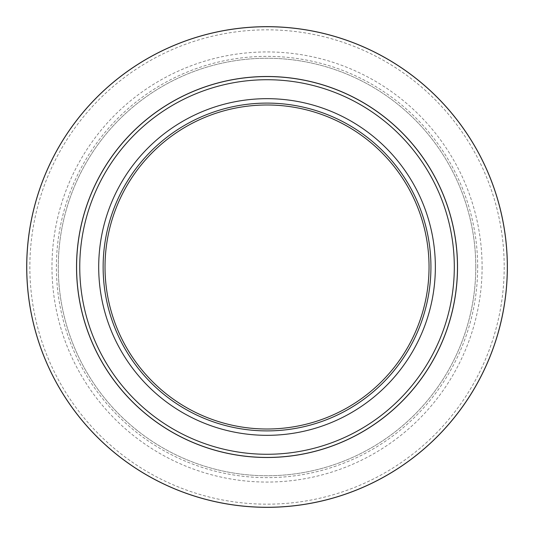 <?xml version="1.0" encoding="UTF-8"?>
<svg xmlns="http://www.w3.org/2000/svg" width="534" height="534" viewBox="0 0 534 534"><rect width="100%" height="100%" fill="white"/><g stroke="black" fill="none" stroke-linecap="round" stroke-linejoin="round"><path stroke-width="0.4" stroke-dasharray="2.67 2" d="M477.676 267A210.643 210.643 0 0 0 161.709 84.579A210.643 210.643 0 0 0 161.709 449.421A210.643 210.643 0 0 0 477.676 267M482.095 267A215.069 215.069 0 0 1 159.499 453.253A215.069 215.069 0 0 1 159.499 80.747A215.069 215.069 0 0 1 482.095 267M429.042 267A162.009 162.009 0 0 1 186.026 407.302A162.009 162.009 0 0 1 186.026 126.698A162.009 162.009 0 0 1 429.042 267M475.781 267A208.747 208.747 0 0 1 162.656 447.779A208.747 208.747 0 0 1 162.656 86.221A208.747 208.747 0 0 1 475.781 267A208.747 208.747 0 0 1 162.656 447.779A208.747 208.747 0 0 1 162.656 86.221A208.747 208.747 0 0 1 475.781 267M26.7 267A240.327 240.327 0 0 0 387.197 475.133A240.327 240.327 0 0 0 387.197 58.867A240.327 240.327 0 0 0 26.7 267A240.327 240.327 0 0 0 387.197 475.133A240.327 240.327 0 0 0 387.197 58.867A240.327 240.327 0 0 0 26.7 267M504.203 267A237.169 237.169 0 0 1 267.027 504.169A237.169 237.169 0 0 1 29.857 267A237.169 237.169 0 0 1 267.027 29.831A237.169 237.169 0 0 1 504.203 267"/><path stroke-width="0.8" d="M435.357 267A168.323 168.323 0 0 1 182.868 412.775A168.323 168.323 0 0 1 182.868 121.225A168.323 168.323 0 0 1 435.357 267M103.129 267A163.905 163.905 0 0 1 348.982 125.056A163.905 163.905 0 0 1 348.982 408.944A163.905 163.905 0 0 1 103.129 267M429.042 267A162.009 162.009 0 0 0 267.027 104.991A162.009 162.009 0 0 0 105.018 267A162.009 162.009 0 0 0 267.027 429.009A162.009 162.009 0 0 0 429.042 267M457.464 267A190.431 190.431 0 0 1 267.027 457.431A190.431 190.431 0 0 1 76.596 267A190.431 190.431 0 0 1 267.027 76.569A190.431 190.431 0 0 1 457.464 267A190.431 190.431 0 0 0 171.814 102.081A190.431 190.431 0 0 0 171.814 431.919A190.431 190.431 0 0 0 457.464 267A190.431 190.431 0 0 0 171.814 102.081A190.431 190.431 0 0 0 171.814 431.919A190.431 190.431 0 0 0 457.464 267A190.431 190.431 0 0 1 267.027 457.431A190.431 190.431 0 0 1 76.596 267A190.431 190.431 0 0 1 267.027 76.569A190.431 190.431 0 0 1 457.464 267M26.7 267A240.327 240.327 0 0 1 387.197 58.867A240.327 240.327 0 0 1 387.197 475.133A240.327 240.327 0 0 1 26.7 267A240.327 240.327 0 0 1 387.197 58.867A240.327 240.327 0 0 1 387.197 475.133A240.327 240.327 0 0 1 26.7 267M457.525 267A190.491 190.491 0 0 1 171.781 431.973A190.491 190.491 0 0 1 171.781 102.027A190.491 190.491 0 0 1 457.525 267M507.3 267A240.273 240.273 0 0 0 267.027 26.727A240.273 240.273 0 0 0 26.76 267A240.273 240.273 0 0 0 267.027 507.273A240.273 240.273 0 0 0 507.3 267M79.753 267A187.274 187.274 0 0 0 267.027 454.274A187.274 187.274 0 0 0 454.307 267A187.274 187.274 0 0 0 267.027 79.726A187.274 187.274 0 0 0 79.753 267"/></g></svg>
